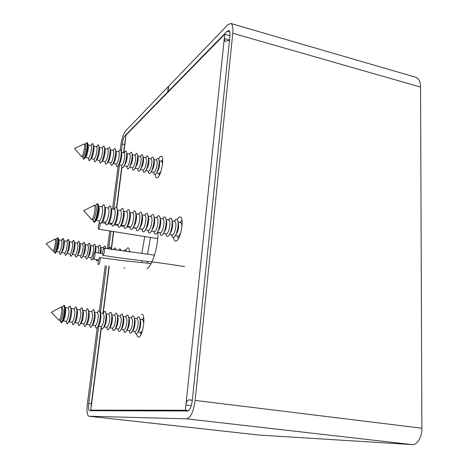 <?xml version="1.0" encoding="UTF-8"?>
<svg xmlns="http://www.w3.org/2000/svg" width="468" height="468" viewBox="0 0 468 468"><rect width="100%" height="100%" fill="white"/><g stroke="black" fill="none" stroke-linecap="round" stroke-linejoin="round"><path stroke-width="0.7" d="M104.013 248.256L104.212 248.204C104.879 250.31 104.504 252.679 103.095 255.312L102.907 255.358C102.24 253.264 102.609 250.901 104.013 248.256M98.251 261.273C98.678 258.985 99.181 257.757 99.754 257.587C100.181 257.845 100.257 258.968 99.982 260.969C99.555 263.256 99.058 264.49 98.485 264.654C98.052 264.397 97.976 263.268 98.251 261.273M100.146 223.722C99.977 226.266 99.491 228.056 98.701 229.092L98.502 229.15C97.906 227.524 98.216 225.319 99.432 222.546M94.554 252.363L94.729 252.316C95.332 254.34 94.975 256.616 93.653 259.137L93.489 259.184C92.88 257.166 93.237 254.896 94.554 252.363M136.656 333.883C136.978 335.895 137.551 336.989 138.382 337.153L138.785 337.13C142.88 336.673 145.993 314.291 141.974 314.344L141.476 314.391M129.49 251.924C129.39 249.403 128.934 248.034 128.127 247.818L127.495 247.964L125.775 250.333M123.938 267.895L125.12 268.018M173.505 237.645C173.833 239.727 174.459 240.88 175.389 241.096L176.354 240.915C181.04 239.066 184.462 217.017 180.098 216.877L179.01 217.123L177.062 219.375M155.265 174.57C155.434 176.565 155.897 177.67 156.663 177.881L157.687 177.547C161.483 175.143 164.648 156.33 161.284 156.218L160.167 156.61L158.658 158.646M144.729 236.475L141.851 253.521M141.886 260.729L142.102 262.642M150.439 237.37L147.543 254.247M147.566 261.436L147.753 263.215M229.964 35.732L224.739 34.24L126.085 135L124.868 142.629M91.424 402.878L90.792 410.149L95.817 410.723M188.598 410.6L185.369 410.22L90.792 410.149M146.888 268.696C148.52 267.866 150.193 265.625 151.919 261.975M151.948 261.91C155.809 252.872 157.851 242.997 158.073 232.286M185.369 410.22L185.913 405.042C186.194 401.848 187.247 400.14 189.078 399.918L192.33 400.315M224.739 34.24L224.289 38.505L229.525 39.985M191.289 405.686L185.913 405.042L224.289 38.505L225.067 41.365L229.501 40.242M192.354 400.111L189.078 399.918M258.81 435.035L412.092 444.6C416.883 445.635 422.317 436.656 421.867 428.214L195.127 400.397C193.547 411.694 190.745 417.842 186.732 418.854L88.815 416.222C87.071 415.256 86.603 411.003 87.411 403.451L97.215 327.682M168.345 91.839L167.965 91.74L168.615 86.264L227.764 24.845L230.747 23.459L415.865 77.284C418.942 78.618 420.504 81.882 420.562 87.089L421.867 428.214M167.965 91.74L227.097 31.257L228.77 30.496C229.829 30.941 230.215 32.807 229.928 36.106L192.313 400.479C191.424 406.867 189.832 410.377 187.545 411.003L89.54 410.699C88.546 410.161 88.282 407.733 88.739 403.416L98.707 326.149M230.747 23.459C232.596 24.231 233.269 27.501 232.771 33.257L195.127 400.397M100.398 313.022L106.488 265.842M108.792 247.946L110.939 231.309M113.794 209.196L119.516 164.853M118.416 165.093L118.813 164.619C119.445 164.274 120.1 163.016 120.773 160.84C121.873 156.634 122.078 153.808 121.382 152.352L122.195 144.074C122.803 140.113 123.716 137.346 124.933 135.767L167.708 92.009L168.357 86.533L125.547 130.987C123.417 133.778 121.832 138.616 120.773 145.501L120.223 149.731M99.427 310.547L105.23 265.672M107.435 248.648L109.699 231.104M110.588 224.231L110.729 223.172M112.566 208.956L118.188 165.485M168.088 92.102L167.708 92.009M93.881 205.546L94.361 205.341C95.384 206.575 95.209 209.98 93.84 215.543C93.038 218.17 92.307 219.486 91.64 219.492L91.272 219.123M95.536 205.604L95.683 205.604C96.718 206.838 96.543 210.243 95.168 215.806C94.366 218.427 93.635 219.744 92.968 219.749L91.64 219.492M93.477 221.674L92.839 219.726L93.577 221.727C94.419 221.873 95.373 220.229 96.426 216.813C98.186 209.617 98.374 205.347 96.981 203.995L95.554 205.575L96.87 204.007M97.057 203.954L97.9 203.767C99.052 205.838 98.766 210.29 97.04 217.111C96.092 220.241 95.191 221.961 94.337 222.282L93.629 221.791M98.567 205.867L98.684 206.236C99.561 207.821 99.351 211.197 98.04 216.362C97.321 218.731 96.63 220.042 95.981 220.293L95.741 220.586M101.784 206.856L101.96 206.85C103.03 208.09 102.872 211.489 101.492 217.035C100.678 219.65 99.936 220.954 99.245 220.96L95.958 220.323M101.948 206.844L103.627 204.639L104.101 204.738C105.3 206.926 105.019 211.495 103.247 218.433C102.27 221.598 101.34 223.359 100.45 223.722L99.971 223.628L99.269 221.446M104.803 206.967L104.972 207.494C105.862 209.12 105.651 212.484 104.346 217.585C103.633 219.919 102.937 221.218 102.276 221.493L101.93 221.92M108.003 208.102L108.207 208.09C109.307 209.336 109.167 212.724 107.78 218.252C106.961 220.861 106.201 222.165 105.499 222.16L102.24 221.534M108.143 208.079L109.822 205.891L110.372 206.002C111.589 208.254 111.314 212.8 109.541 219.65C108.576 222.762 107.634 224.517 106.727 224.909L106.183 224.804L105.464 222.552M111.086 208.307L111.226 208.746C112.127 210.419 111.922 213.771 110.623 218.808C109.91 221.095 109.214 222.394 108.541 222.686L108.248 223.043M111.208 208.681L114.42 209.325C115.555 210.577 115.432 213.958 114.034 219.469C113.209 222.066 112.437 223.365 111.712 223.359L108.5 222.739M114.309 209.301L115.988 207.143L116.608 207.266C117.837 209.57 117.573 214.104 115.807 220.867C114.841 223.926 113.899 225.664 112.981 226.091L112.355 225.968L111.63 223.651M117.339 209.641L117.45 209.997C118.357 211.706 118.164 215.046 116.865 220.018C116.152 222.271 115.456 223.558 114.771 223.874L114.537 224.166M117.427 209.921L120.598 210.547C121.774 211.805 121.657 215.186 120.258 220.68C119.428 223.271 118.638 224.558 117.895 224.546L114.718 223.938M120.44 210.518L122.113 208.383L122.815 208.523C124.055 210.887 123.798 215.403 122.037 222.078C121.077 225.079 120.136 226.804 119.2 227.261L118.498 227.126L117.76 224.739M123.558 210.969L123.64 211.244C124.558 212.993 124.365 216.321 123.072 221.224C122.364 223.435 121.668 224.71 120.972 225.055L120.797 225.272M123.611 211.15L126.746 211.77C127.957 213.034 127.858 216.403 126.448 221.885C125.611 224.464 124.81 225.746 124.049 225.734L120.914 225.131M126.541 211.729L128.209 209.623L128.992 209.781C130.244 212.191 129.993 216.69 128.232 223.277C127.284 226.225 126.337 227.939 125.389 228.425L124.611 228.273L123.856 225.822M129.747 212.296L129.8 212.478C130.724 214.268 130.543 217.585 129.244 222.429C128.548 224.599 127.846 225.863 127.144 226.225L127.027 226.377M129.765 212.373L132.859 212.987C134.105 214.25 134.018 217.614 132.608 223.078C131.76 225.652 130.946 226.927 130.168 226.91L127.074 226.313M134.275 210.857L132.608 212.934L134.275 210.857L135.141 211.027C136.399 213.49 136.153 217.971 134.398 224.47C133.456 227.366 132.508 229.068 131.555 229.583L130.683 229.419L129.923 226.892M135.901 213.619L135.931 213.712C136.861 215.543 136.679 218.843 135.392 223.622L133.222 227.471M135.901 213.589L138.943 214.192C140.224 215.461 140.154 218.825 138.733 224.271C137.879 226.834 137.054 228.103 136.258 228.086L133.21 227.495M138.651 214.133L140.301 212.086L141.254 212.273C142.524 214.789 142.284 219.246 140.535 225.664C139.599 228.507 138.651 230.192 137.686 230.73L136.732 230.548L135.966 228.027M142.026 214.935L142.026 214.947C142.968 216.807 142.793 220.095 141.5 224.81L139.388 228.559M142.015 214.806L144.998 215.397C146.308 216.672 146.256 220.024 144.828 225.453C143.968 228.01 143.126 229.273 142.319 229.25L139.329 228.676M144.659 215.327L146.297 213.309L147.338 213.513C148.613 216.076 148.379 220.516 146.636 226.845C145.712 229.636 144.758 231.309 143.787 231.876L142.74 231.678L141.974 229.185M148.116 216.193C149.04 218.111 148.859 221.382 147.584 225.991L145.501 229.689M148.099 216.011L151.018 216.59C152.369 217.872 152.322 221.218 150.889 226.635C150.023 229.18 149.175 230.437 148.344 230.408L145.419 229.846M150.637 216.514L152.264 214.525L153.393 214.754C154.674 217.357 154.446 221.779 152.703 228.021C151.79 230.759 150.836 232.421 149.859 233.011L148.719 232.795L147.958 230.338M154.177 217.439C155.078 219.422 154.896 222.663 153.633 227.167L151.579 230.818M154.153 217.216L157.014 217.784C158.389 219.065 158.359 222.405 156.926 227.805C156.049 230.344 155.189 231.596 154.341 231.566L151.48 231.016M156.581 217.696L158.196 215.736L159.424 215.988C160.705 218.632 160.483 223.037 158.746 229.191C157.833 231.876 156.885 233.526 155.903 234.135L154.668 233.901L153.908 231.484M160.202 218.679C161.086 220.715 160.904 223.938 159.652 228.337L157.628 231.935M160.173 218.41L162.975 218.965C164.385 220.252 164.367 223.587 162.922 228.969C162.045 231.502 161.167 232.748 160.302 232.713L157.505 232.175M162.501 218.872L164.093 216.947L165.42 217.216C166.707 219.901 166.485 224.283 164.754 230.355C163.853 232.994 162.905 234.626 161.916 235.258L160.588 235.006L159.834 232.625M166.198 219.925C167.064 222.007 166.877 225.202 165.637 229.501L163.654 233.046M166.169 219.603L168.901 220.147C170.346 221.434 170.346 224.763 168.895 230.133C168.006 232.654 167.123 233.895 166.239 233.854L163.502 233.327M168.386 220.042L169.96 218.152L171.387 218.439C172.674 221.171 172.458 225.529 170.726 231.52C169.837 234.099 168.895 235.714 167.901 236.369L166.473 236.1L165.725 233.754M172.166 221.165C173.014 223.294 172.821 226.459 171.592 230.654L169.644 234.14M172.13 220.785L174.804 221.317C176.284 222.61 176.29 225.933 174.833 231.286C173.938 233.801 173.043 235.035 172.142 234.994L169.463 234.48M174.248 221.206L175.798 219.352L177.325 219.662C178.612 222.429 178.396 226.764 176.676 232.672C175.798 235.199 174.856 236.802 173.856 237.475L172.323 237.188L171.586 234.883M178.109 222.399C178.934 224.57 178.735 227.705 177.518 231.806L175.611 235.234M178.056 221.961L180.677 222.481C182.187 223.78 182.21 227.097 180.747 232.438C179.841 234.942 178.934 236.17 178.021 236.124L175.401 235.62M180.075 222.364L181.97 220.369M178.431 238.575L177.419 236.007M54.791 239.259L55.066 239.142C55.774 240.207 55.569 243.114 54.452 247.859C53.861 249.918 53.346 250.959 52.907 250.977L52.685 250.766M56.102 239.347L56.189 239.341C56.903 240.412 56.698 243.313 55.581 248.063C54.99 250.117 54.475 251.158 54.031 251.176L53.949 251.141M54.13 251.661L54.58 252.825C55.148 252.901 55.815 251.608 56.581 248.941C58.014 242.833 58.248 239.183 57.289 237.99L56.458 238.926M57.505 237.884L57.991 237.767C58.804 239.487 58.5 243.296 57.09 249.198C56.376 251.685 55.733 253.042 55.16 253.276L54.744 253.001M58.406 238.978L58.693 239.821C59.313 241.131 59.091 244.027 58.014 248.496L55.973 252.287M61.413 240.318L61.519 240.312C62.256 241.383 62.063 244.284 60.939 249.017C60.349 251.07 59.822 252.1 59.36 252.117L56.529 251.614M61.682 240.429L63.238 238.499C64.093 240.306 63.794 244.22 62.338 250.234C61.612 252.761 60.939 254.153 60.337 254.416L59.623 253.1M63.677 239.78L64.022 240.792C64.654 242.137 64.438 245.021 63.367 249.45L61.203 253.363M66.702 241.283L66.819 241.277C67.585 242.348 67.404 245.244 66.28 249.965C65.678 252.012 65.14 253.042 64.672 253.053L61.864 252.556M66.965 241.359L68.556 239.476C69.428 241.33 69.135 245.232 67.684 251.187C66.953 253.674 66.28 255.06 65.666 255.341L64.9 253.984M69.007 240.804L69.334 241.763C69.978 243.138 69.761 246.016 68.691 250.398L66.555 254.253M71.967 242.249L72.101 242.231C72.897 243.307 72.727 246.203 71.592 250.912C70.99 252.954 70.44 253.978 69.96 253.989L67.176 253.498M72.218 242.289L73.494 240.388L73.85 240.453C74.734 242.348 74.453 246.238 73.002 252.129C72.277 254.58 71.598 255.961 70.972 256.265L70.153 254.855M74.313 241.821L74.617 242.734C75.272 244.138 75.061 247.005 73.997 251.339L71.885 255.142M77.202 243.208L77.36 243.19C78.179 244.267 78.021 247.157 76.881 251.854C76.272 253.89 75.717 254.908 75.219 254.92L72.464 254.428M77.448 243.225L78.718 241.353L79.127 241.424C80.022 243.36 79.747 247.244 78.296 253.071C77.577 255.487 76.898 256.856 76.255 257.184L75.851 257.113L75.383 255.727M79.595 242.833L79.882 243.693C80.543 245.133 80.344 247.993 79.273 252.281L77.191 256.025M79.864 243.641L82.59 244.138C83.439 245.22 83.292 248.104 82.152 252.79C81.537 254.82 80.97 255.838 80.461 255.844L77.729 255.358M82.655 244.156L83.924 242.313L84.375 242.395C85.287 244.372 85.018 248.239 83.573 254.007C82.854 256.388 82.169 257.751 81.52 258.096L81.063 258.02L80.584 256.593M84.854 243.846L85.123 244.659C85.796 246.121 85.597 248.976 84.532 253.217L82.479 256.903M85.1 244.594L87.803 245.086C88.68 246.168 88.54 249.046 87.393 253.726C86.773 255.75 86.206 256.762 85.679 256.762L82.971 256.288M87.838 245.092L89.101 243.272L89.604 243.36C90.523 245.372 90.266 249.233 88.821 254.937C88.107 257.283 87.422 258.64 86.761 259.003L86.258 258.915L85.767 257.453M90.09 244.852L90.342 245.612C91.02 247.104 90.833 249.953 89.768 254.147L87.744 257.774M90.318 245.542L92.997 246.028C93.892 247.116 93.77 249.988 92.617 254.656C91.991 256.675 91.412 257.681 90.874 257.681L88.195 257.207M92.992 246.028L94.261 244.226L94.811 244.325C95.542 245.454 95.566 248.128 94.881 252.346M95.308 245.858L95.536 246.566C96.08 247.402 96.098 249.374 95.595 252.468M95.513 246.484L98.163 246.969C98.894 247.449 98.982 249.444 98.432 252.966M98.128 246.958L99.391 245.173L99.994 245.285C100.731 246.437 100.766 249.093 100.093 253.241M100.503 246.864L100.714 247.519C101.252 248.368 101.281 250.316 100.79 253.358M100.684 247.426L103.311 247.9L103.767 248.514M103.241 247.888L104.504 246.121L105.16 246.244L105.727 248.473M105.674 247.864L105.897 248.502M105.832 248.362L108.652 248.964M108.33 248.812L109.588 247.069L110.302 247.198L110.869 249.309M113.42 249.696L114.654 248.011L115.426 248.151L115.976 250.07M119.697 248.947L118.539 250.439L119.697 248.947L120.528 249.099L121.054 250.789M123.692 251.146L124.716 249.883L125.605 250.047L126.097 251.474M128.829 251.837L129.443 251.029M97.958 259.945L97.18 260.811L96.572 260.699L96.145 259.641M93.138 258.33L91.98 259.91L91.424 259.81L90.932 258.307M83.825 144.097L84.164 143.963C84.919 144.951 84.714 147.853 83.55 152.667C82.795 155.253 82.14 156.564 81.572 156.593L81.315 156.324M85.24 144.226L85.346 144.226C86.106 145.215 85.907 148.116 84.737 152.931C83.988 155.516 83.327 156.821 82.754 156.85L81.572 156.593M82.789 157.207L83.292 158.64C84.012 158.728 84.866 157.096 85.843 153.75C87.341 147.549 87.574 143.904 86.545 142.816L85.515 143.91M86.726 142.728L87.311 142.611C88.165 144.255 87.855 148.052 86.393 154.001C85.486 157.137 84.655 158.851 83.918 159.149L83.427 158.792M87.773 144.103L88.002 144.846C88.651 146.104 88.423 148.988 87.305 153.492C86.621 155.867 85.989 157.172 85.422 157.406L84.924 157.985M90.845 145.484L90.968 145.484C91.757 146.478 91.564 149.374 90.394 154.171C89.634 156.751 88.961 158.049 88.376 158.073L85.404 157.423M91.096 145.548L92.535 143.536L92.863 143.612C93.752 145.349 93.448 149.245 91.939 155.306C91.008 158.488 90.148 160.243 89.37 160.577L88.557 158.95M93.348 145.197L93.629 146.11C94.29 147.402 94.062 150.275 92.951 154.732C92.266 157.072 91.629 158.371 91.049 158.623L90.435 159.336M96.42 146.736L96.56 146.73C97.379 147.73 97.198 150.62 96.022 155.405C95.256 157.979 94.571 159.272 93.969 159.29L91.026 158.652M96.66 146.771L98.099 144.793L98.479 144.875C99.38 146.665 99.076 150.55 97.572 156.54C96.642 159.676 95.782 161.425 94.986 161.782L94.606 161.7L94.109 160.097M98.97 146.513L99.228 147.367C99.895 148.695 99.678 151.562 98.567 155.967C97.882 158.272 97.245 159.565 96.654 159.834L96.08 160.501M101.966 147.982L102.129 147.976C102.978 148.976 102.808 151.866 101.626 156.634C100.854 159.196 100.158 160.489 99.538 160.501L96.624 159.869M102.194 147.993L103.633 146.045L104.066 146.145C104.978 147.976 104.686 151.848 103.182 157.774C102.258 160.863 101.386 162.595 100.573 162.981L100.14 162.887L99.637 161.238M104.569 147.829L104.803 148.619C105.481 149.982 105.265 152.837 104.159 157.189C103.475 159.465 102.831 160.746 102.229 161.039L101.702 161.659M104.785 148.567L107.675 149.21C108.547 150.216 108.389 153.1 107.201 157.862C106.423 160.413 105.715 161.7 105.078 161.712L102.194 161.08M107.698 149.216L109.138 147.291L109.629 147.402C110.553 149.28 110.261 153.141 108.763 158.997C107.845 162.039 106.967 163.765 106.142 164.174L105.657 164.069L105.142 162.373M110.138 149.14L110.354 149.871C111.039 151.263 110.828 154.107 109.723 158.412C109.044 160.653 108.395 161.928 107.78 162.238L107.295 162.811M110.337 149.807L113.192 150.444C114.093 151.451 113.94 154.335 112.747 159.079C111.963 161.624 111.249 162.905 110.594 162.911L107.739 162.291M113.18 150.439L114.619 148.537L115.163 148.66C116.099 150.579 115.812 154.428 114.315 160.214C113.402 163.209 112.525 164.929 111.682 165.362L111.138 165.245L110.618 163.496M115.684 150.444L115.877 151.111C116.567 152.539 116.362 155.376 115.257 159.629C114.584 161.834 113.935 163.104 113.309 163.431L112.87 163.958M115.859 151.035L118.685 151.667C119.609 152.685 119.475 155.557 118.275 160.29C117.48 162.829 116.754 164.104 116.087 164.104L113.262 163.49M118.638 151.655L120.077 149.772L120.68 149.912C121.621 151.872 121.341 155.709 119.849 161.425C118.936 164.379 118.053 166.081 117.199 166.544L116.596 166.415L116.07 164.613M121.352 152.264L124.155 152.89C125.102 153.908 124.974 156.78 123.774 161.501C122.973 164.028 122.236 165.298 121.551 165.298L118.755 164.689M124.067 152.872L125.506 151.006L126.167 151.158C127.115 153.159 126.846 156.985 125.354 162.63C124.447 165.537 123.564 167.234 122.692 167.719L122.031 167.573L121.499 165.731M126.699 153.048L126.857 153.586C127.559 155.072 127.36 157.891 126.261 162.045L123.938 166.228M126.828 153.486L129.595 154.101C130.572 155.124 130.455 157.991 129.244 162.7C128.443 165.222 127.694 166.485 126.992 166.479L124.225 165.877M129.472 154.077L130.905 152.235L131.631 152.398C132.584 154.44 132.321 158.248 130.829 163.835C129.928 166.696 129.045 168.381 128.168 168.884L127.442 168.732L126.898 166.836M132.175 154.341L132.304 154.82C133.011 156.33 132.818 159.138 131.719 163.244L129.437 167.351M132.274 154.703L135.012 155.312C136.012 156.341 135.907 159.202 134.69 163.899C133.883 166.415 133.123 167.667 132.409 167.661L129.671 167.064M134.854 155.277L136.282 153.463L137.071 153.639C138.031 155.715 137.767 159.512 136.282 165.029C135.392 167.848 134.497 169.521 133.614 170.048L132.824 169.878L132.274 167.936M137.621 155.628L137.732 156.043C138.446 157.581 138.253 160.378 137.159 164.438L134.913 168.468M137.697 155.914L140.406 156.517C141.43 157.546 141.336 160.401 140.119 165.087C139.3 167.597 138.528 168.843 137.803 168.837L135.094 168.246M140.207 156.476L141.634 154.68L142.488 154.873C143.454 156.985 143.196 160.77 141.71 166.222C140.827 168.995 139.932 170.656 139.037 171.2L138.177 171.019L137.627 169.024M143.044 156.915L143.138 157.266C143.851 158.827 143.658 161.618 142.57 165.625L140.365 169.58M143.097 157.119L145.77 157.716C146.823 158.746 146.741 161.6 145.513 166.275C144.694 168.772 143.91 170.019 143.167 170.001L140.494 169.422M145.542 157.663L146.958 155.897L147.882 156.101C148.847 158.254 148.596 162.016 147.116 167.404C146.232 170.136 145.343 171.785 144.436 172.353L143.512 172.154L142.951 170.112M148.438 158.196L148.514 158.482C149.233 160.074 149.046 162.846 147.958 166.807L145.788 170.685M148.473 158.319L151.117 158.909C152.194 159.945 152.118 162.794 150.889 167.45C150.058 169.948 149.269 171.183 148.508 171.165L145.87 170.592M152.252 157.108L150.836 158.845L152.252 157.108L153.247 157.33C154.224 159.512 153.972 163.262 152.498 168.585C151.62 171.27 150.725 172.908 149.813 173.493L148.818 173.283L148.251 171.189M153.814 159.477L153.873 159.693C154.586 161.308 154.405 164.075 153.317 167.983L151.193 171.785M153.82 159.512L156.435 160.097C157.541 161.138 157.47 163.981 156.236 168.626C155.405 171.112 154.598 172.347 153.832 172.323L151.217 171.756M157.529 158.313L156.136 160.027L157.529 158.313L158.594 158.553C159.57 160.77 159.325 164.502 157.851 169.755C156.979 172.399 156.09 174.026 155.165 174.628L154.101 174.4L153.527 172.265L154.101 174.4M159.161 160.746L159.202 160.898C159.921 162.542 159.74 165.292 158.658 169.159L156.575 172.879M159.161 160.699L161.729 161.279L162.548 163.899M162.683 159.623L161.407 161.203L162.683 159.57M159.296 175.424L158.792 173.406L159.319 175.377M160.939 171.44L159.126 173.476L156.552 172.92M60.846 307.154L61.226 306.979L61.834 309.769C61.39 315.543 60.454 319.036 59.021 320.252L58.711 319.972M62.355 307.178L63.092 309.956C62.648 315.73 61.706 319.223 60.267 320.434L59.021 320.252M60.232 320.434L60.898 322.259C62.724 320.937 63.929 316.561 64.508 309.12C64.52 306.844 64.233 305.68 63.66 305.627L62.542 306.938M63.806 305.545L64.473 305.37L65.14 308.968C64.642 316.111 63.455 320.703 61.589 322.745L61.01 322.382M65.058 307.014L65.789 310.372C65.415 315.783 64.514 319.27 63.086 320.826L62.677 321.346M68.246 308.09L69.036 310.869C68.615 316.631 67.667 320.112 66.193 321.317L63.069 320.855M68.778 307.412L69.925 305.961L70.299 306.019L71.013 309.711C70.533 316.988 69.311 321.703 67.351 323.85L66.971 323.792L66.286 321.317M70.92 307.769L71.727 311.279C71.376 316.637 70.475 320.106 69.024 321.703L68.509 322.364M74.108 309.003L74.956 311.776C74.552 317.526 73.599 320.995 72.09 322.195L68.995 321.732M74.593 308.383L75.769 306.879L76.202 306.95L76.933 310.617C76.489 317.819 75.272 322.516 73.277 324.716L72.838 324.652L72.142 322.2M76.84 308.757L77.629 312.185C77.308 317.485 76.407 320.943 74.933 322.569L74.465 323.177M77.068 309.418L80.127 309.892L80.841 312.677C80.467 318.415 79.501 321.879 77.957 323.066L74.898 322.61M80.379 309.342L81.584 307.798L82.076 307.874L82.824 311.524C82.421 318.649 81.198 323.335 79.174 325.57L78.677 325.5L77.969 323.066M82.725 309.74L83.503 313.086C83.21 318.328 82.309 321.779 80.812 323.435L80.391 323.985M82.93 310.325L85.954 310.793L86.703 313.578C86.346 319.305 85.381 322.756 83.801 323.938L80.771 323.487M86.135 310.307L87.364 308.71L87.925 308.798L88.686 312.425C88.317 319.474 87.101 324.143 85.041 326.424L84.486 326.342L83.766 323.932M88.587 310.717L89.353 313.981C89.084 319.17 88.189 322.604 86.662 324.295L86.287 324.786M88.762 311.226L91.751 311.682L92.535 314.467C92.196 320.182 91.225 323.628 89.61 324.798L86.615 324.353M91.868 311.261L93.12 309.623L93.746 309.717L94.524 313.326C94.185 320.299 92.974 324.95 90.886 327.272L90.26 327.179L89.54 324.786M94.419 311.694L95.174 314.87C94.928 320.001 94.033 323.429 92.488 325.149L92.161 325.582M94.565 312.121L97.519 312.577L98.338 315.356C98.023 321.06 97.04 324.5 95.396 325.658L92.436 325.219M97.566 312.214L98.847 310.524L99.538 310.635L100.333 314.215C100.029 321.118 98.818 325.746 96.706 328.109L96.01 328.01L95.285 325.64M100.228 312.665L100.965 315.76C100.743 320.837 99.854 324.248 98.292 325.997L98.005 326.371M100.345 313.01L103.264 313.461L104.118 316.239C103.82 321.937 102.831 325.359 101.152 326.518L98.227 326.079M109.255 266.204L103.229 313.18L104.545 311.431L105.306 311.548L106.107 315.104C105.844 321.931 104.639 326.547 102.498 328.945L101.731 328.834L101 326.494M106.008 313.636L106.727 316.643C106.534 321.662 105.645 325.061 104.06 326.839L103.826 327.155M106.096 313.899L108.98 314.344L109.863 317.123C109.588 322.803 108.594 326.219 106.885 327.366L103.99 326.939M108.88 314.116L110.214 312.331L111.051 312.46L111.864 315.988C111.63 322.739 110.425 327.337 108.26 329.776L107.424 329.659L106.692 327.337M111.758 314.607L112.46 317.52C112.297 322.487 111.407 325.874 109.81 327.676L109.617 327.939M111.817 314.783L114.672 315.221L115.584 318C115.327 323.669 114.327 327.079 112.583 328.214L109.728 327.787M114.496 315.063L115.853 313.227L116.766 313.367L117.585 316.871C117.386 323.546 116.187 328.126 113.999 330.607L113.092 330.472L112.355 328.179M117.486 315.572L118.17 318.392C118.03 323.306 117.146 326.682 115.526 328.513L115.385 328.711M117.515 315.66L120.334 316.093L121.276 318.872C121.042 324.535 120.036 327.928 118.258 329.057L115.438 328.641M120.083 316.005L121.469 314.122L122.452 314.274L123.283 317.749C123.113 324.353 121.926 328.91 119.714 331.426L118.726 331.28L117.989 329.016M123.189 316.538L123.85 319.264C123.733 324.125 122.856 327.483 121.224 329.343L123.909 329.899C125.716 328.776 126.729 325.389 126.945 319.738L125.968 316.965L123.183 316.532M127.05 315.011L125.664 316.918L127.05 315.011L128.115 315.18L128.952 318.62C128.811 325.149 127.629 329.688 125.401 332.239L124.336 332.087L123.599 329.852L124.336 332.087M128.858 317.497L129.507 320.13C129.408 324.938 128.536 328.284 126.892 330.168L126.834 330.244M128.846 317.409L131.578 317.83L132.584 320.603C132.386 326.243 131.368 329.618 129.531 330.736L126.793 330.326M131.227 317.772L132.608 315.9L133.754 316.081L134.591 319.486C134.486 325.944 133.31 330.466 131.063 333.052L129.917 332.883L129.18 330.683M134.509 318.456L135.135 320.99C135.059 325.746 134.193 329.074 132.532 330.987L132.52 330.999M134.486 318.275L137.159 318.69L138.195 321.463C138.019 327.091 136.989 330.461 135.123 331.566L132.444 331.168M136.773 318.632L138.136 316.783L139.365 316.976L140.207 320.346C140.131 326.734 138.961 331.239 136.703 333.86L135.468 333.678L134.737 331.508M140.125 319.375L140.733 321.849C140.687 326.518 139.827 329.835 138.165 331.789M140.09 319.141L142.717 319.545L143.805 322.967M142.29 319.48L143.694 317.632M141.038 334.515L140.265 332.333M142.787 329.443C142.096 331.432 141.394 332.415 140.692 332.391L138.066 332.005M125.676 138.212L123.798 152.808M121.926 167.433L116.789 207.476M114.666 224.002L114.555 224.886M113.677 231.748L111.413 249.374M101.316 328.091L91.266 406.464M259.015 435.059L88.879 416.222M420.562 87.089L232.771 33.257M412.092 444.6L186.732 418.854M124.611 144.624L122.195 144.074M125.956 136.001L124.933 135.767M91.377 403.72L88.739 403.416M229.817 32.035L227.097 31.257M110.787 223.183L109.138 222.862M154.499 255.136L104.212 248.204M184.649 266.631C171.013 264.373 157.944 262.554 145.437 261.167C131.566 259.371 121.592 258.394 102.907 255.358M151.141 263.548L123.025 260.653L99.754 257.587M141.979 229.221L139.271 228.793M135.989 228.279L133.047 227.817M129.969 227.331L126.781 226.834M123.921 226.383L120.492 225.839M117.842 225.418L114.18 224.821M111.723 224.418L107.851 223.768M105.569 223.371L101.527 222.639M157.769 238.639L98.502 229.15M102.504 253.638L94.729 252.316M98.502 260.038L93.489 259.184M91.377 403.615L101.147 327.465M102.954 313.414L109.015 266.175M111.173 249.333L113.437 231.707M114.315 224.845L114.362 224.5M116.579 207.242L121.738 167.023M123.57 152.761L125.067 141.09M258.915 435.047L88.815 416.222M91.582 219.474L83.731 210.606L94.302 205.329M94.361 205.341L95.683 205.604M96.981 203.995L97.619 203.674M98.672 206.195L101.96 206.85M101.813 206.821L103.627 204.639M104.955 207.441L108.207 208.09M108.038 208.055L109.822 205.891M114.227 209.284L115.988 207.143M120.387 210.506L122.113 208.383M126.512 211.723L128.209 209.623M138.668 214.139L140.301 212.086M144.694 215.339L146.297 213.309M150.69 216.526L152.264 214.525M156.657 217.714L158.196 215.736M162.595 218.889L164.093 216.947M168.498 220.065L169.96 218.152M174.371 221.229L175.798 219.352M180.215 222.394L181.602 220.545M177.559 236.036L178.15 238.265M171.709 234.907L172.323 237.188M165.836 233.778L166.473 236.1M159.927 232.643L160.588 235.006M153.984 231.496L154.668 233.901M148.017 230.35L148.719 232.795M142.015 229.191L142.74 231.678M135.977 228.027L136.732 230.548M129.911 226.863L130.683 229.419M123.815 225.687L124.611 228.273M117.684 224.505L118.498 227.126M111.524 223.324L112.355 225.968M105.329 222.13L106.183 224.804M99.099 220.931L99.971 223.628M93.577 221.727L94.045 222.265M52.872 250.965L46.133 243.652L55.031 239.136M56.119 239.329L57.231 238.001M55.066 239.142L56.189 239.341M57.289 237.99L57.827 237.721M58.687 239.797L61.519 240.312M61.431 240.295L62.969 238.446M64.017 240.763L66.819 241.277M66.725 241.26L68.24 239.417M69.322 241.728L72.101 242.231M71.99 242.213L73.494 240.388M74.605 242.687L77.36 243.19M77.238 243.167L78.718 241.353M82.462 244.115L83.924 242.313M87.656 245.056L89.101 243.272M92.834 245.998L94.261 244.226M97.987 246.934L99.391 245.173M103.118 247.864L104.504 246.121M108.231 248.795L109.588 247.069M110.963 249.292L112.139 249.502M113.338 249.684L114.654 248.011M110.974 249.327L110.822 248.859M123.733 251.152L124.716 249.883M128.916 251.848L129.455 251.152M96.232 259.658L96.572 260.699M90.716 257.652L91.424 259.81M85.533 256.739L86.258 258.915M80.326 255.82L81.063 258.02M75.102 254.896L75.851 257.113M69.849 253.966L70.609 256.201M64.572 253.036L65.344 255.288M59.278 252.1L60.062 254.37M54.58 252.825L54.99 253.264M52.907 250.977L54.031 251.176M53.955 251.164L54.528 252.796M81.531 156.575L74.582 148.455L84.117 143.957M85.258 144.208L86.469 142.822M84.164 143.963L85.346 144.226M86.545 142.816L87.118 142.541M87.996 144.817L90.968 145.484M90.868 145.46L92.535 143.536M93.618 146.074L96.56 146.73M96.449 146.706L98.099 144.793M99.216 147.321L102.129 147.976M102.001 147.946L103.633 146.045M107.529 149.181L109.138 147.291M113.034 150.409L114.619 148.537M118.509 151.626L120.077 149.772M123.956 152.843L125.506 151.006M129.384 154.054L130.905 152.235M134.784 155.259L136.282 153.463M140.16 156.464L141.634 154.68M145.507 157.657L146.958 155.897M148.227 171.107L148.818 173.283M142.904 169.948L143.512 172.154M137.557 168.778L138.177 171.019M132.181 167.608L132.824 169.878M126.781 166.438L127.442 168.732M121.358 165.257L122.031 167.573M115.912 164.069L116.596 166.415M110.436 162.876L111.138 165.245M104.931 161.676L105.657 164.069M99.409 160.477L100.14 162.887M93.852 159.266L94.606 161.7M88.276 158.049L89.037 160.506M83.292 158.64L83.713 159.126M82.666 156.833L83.228 158.599M58.968 320.241L51.392 312.285L61.179 306.973M62.373 307.154L63.572 305.639M61.226 306.979L62.472 307.172M63.66 305.627L64.251 305.306M65.268 307.599L68.386 308.079M68.269 308.061L69.925 305.961M71.183 308.511L74.272 308.991M74.137 308.968L75.769 306.879M79.975 309.869L81.584 307.798M85.784 310.764L87.364 308.71M91.564 311.659L93.12 309.623M97.321 312.542L98.847 310.524M103.042 313.425L104.545 311.431M108.74 314.303L110.214 312.331M114.408 315.18L115.853 313.227M120.054 316.052L121.469 314.122M131.251 317.778L132.608 315.9M136.814 318.638L138.136 316.783M142.348 319.492L143.641 317.667M140.324 332.339L140.997 334.468M134.778 331.514L135.468 333.678M129.203 330.683L129.917 332.883M117.977 329.016L118.726 331.28M112.326 328.173L113.092 330.472M106.64 327.331L107.424 329.659M100.93 326.483L101.731 328.834M95.191 325.629L96.01 328.01M89.429 324.774L90.26 327.179M83.632 323.909L84.486 326.342M77.811 323.043L78.677 325.5M71.955 322.177L72.838 324.652M66.076 321.3L66.971 323.792M60.898 322.259L61.355 322.739M60.167 320.422L60.817 322.224"/></g></svg>
